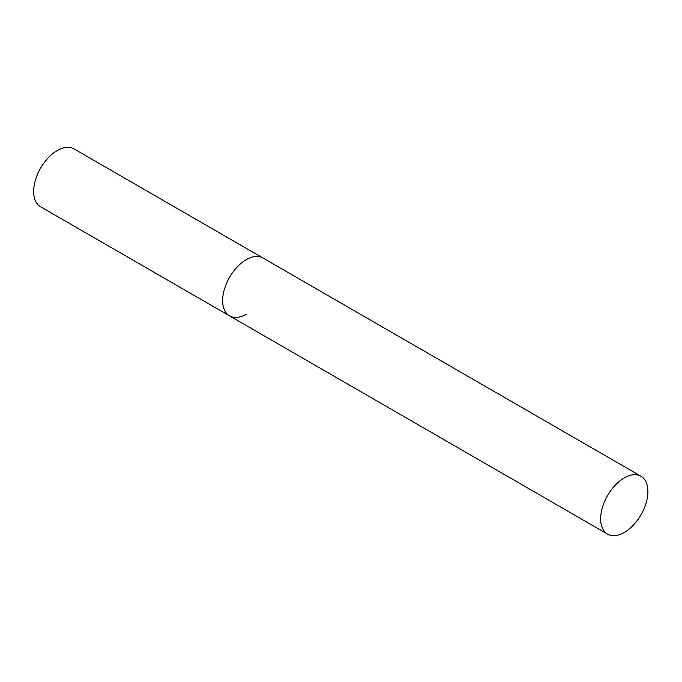 <?xml version="1.0" encoding="UTF-8"?>
<svg xmlns="http://www.w3.org/2000/svg" width="682" height="682" viewBox="0 0 682 682"><rect width="100%" height="100%" fill="white"/><g stroke="black" fill="none" stroke-linecap="round" stroke-linejoin="round"><path stroke-width="1.02" d="M246.27 314.223A33.409 19.292 -60 0 1 229.57 315.877A33.409 19.292 -60 0 1 224.446 289.108A33.409 19.292 -60 0 1 246.27 259.663A33.409 19.292 -60 0 1 262.979 258.009A33.409 19.292 120 0 0 237.234 266.96A33.409 19.292 120 0 0 222.647 300.583A33.409 19.292 120 0 0 229.57 315.877L40.562 206.757A33.409 19.292 -60 0 1 35.447 179.988A33.409 19.292 -60 0 1 57.271 150.543A33.409 19.292 -60 0 1 73.98 148.889L640.978 476.249A33.409 19.292 120 0 0 615.232 485.2A33.409 19.292 120 0 0 600.646 518.823A33.409 19.292 120 0 0 607.568 534.117A33.409 19.292 120 0 0 633.314 525.166A33.409 19.292 120 0 0 647.9 491.543A33.409 19.292 120 0 0 640.978 476.249M229.57 315.877L607.568 534.117"/></g></svg>
